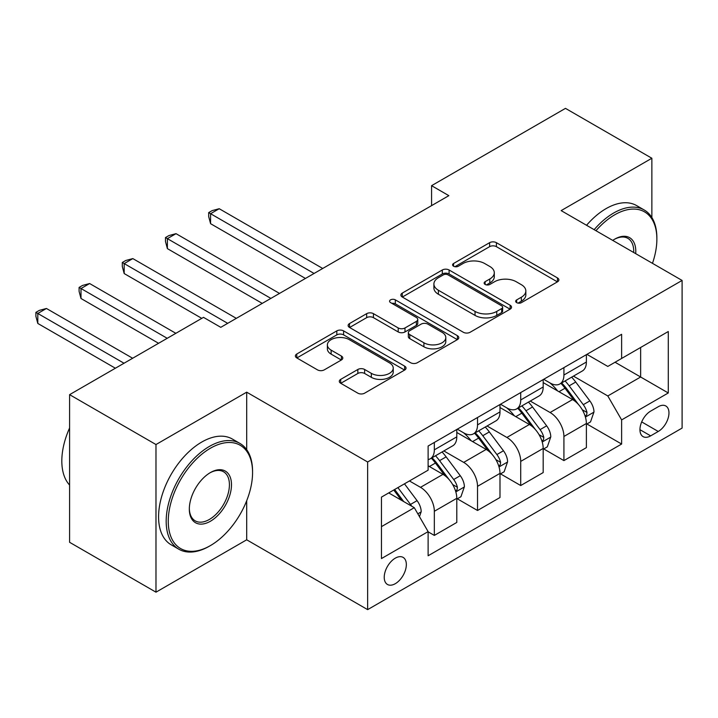 <?xml version="1.0" encoding="UTF-8"?>
<svg xmlns="http://www.w3.org/2000/svg" width="718" height="718" viewBox="0 0 718 718"><rect width="100%" height="100%" fill="white"/><g stroke="black" fill="none" stroke-linecap="round" stroke-linejoin="round"><path stroke-width="1.08" d="M516.673 302.646A3.357 1.939 0 0 0 521.421 302.646L557.464 281.842A4.793 2.773 0 0 0 558.864 279.876A4.793 2.773 0 0 0 557.464 277.92L496.407 242.675A4.793 2.773 0 0 0 489.622 242.675L453.588 263.479A3.357 1.939 0 0 0 452.6 264.852A3.357 1.939 0 0 0 453.588 266.225A3.357 1.939 0 0 0 458.335 266.225L462.993 263.533A15.347 8.858 0 0 1 484.704 263.533L489.793 266.468A15.347 8.858 0 0 1 494.289 272.732A15.347 8.858 0 0 1 489.793 278.997L485.126 281.689A3.357 1.939 0 0 0 484.147 283.063A3.357 1.939 0 0 0 485.126 284.436A3.357 1.939 0 0 0 489.873 284.436L494.54 281.743A15.347 8.858 0 0 1 516.251 281.743L521.34 284.678A15.347 8.858 0 0 1 525.836 290.943A15.347 8.858 0 0 1 521.34 297.216L516.673 299.909A3.357 1.939 0 0 0 515.686 301.273A3.357 1.939 0 0 0 516.673 302.646L516.673 299.909M395.286 583.698A15.634 9.029 120 0 0 405.499 569.913A15.634 9.029 120 0 0 403.103 557.383A15.634 9.029 120 0 0 395.286 558.155A15.634 9.029 120 0 0 385.063 571.941A15.634 9.029 120 0 0 387.469 584.47A15.634 9.029 120 0 0 395.286 583.698M340.718 379.364A4.793 2.773 0 0 0 339.309 381.321A4.793 2.773 0 0 0 340.718 383.277L357.842 393.168A4.793 2.773 0 0 0 364.627 393.168L404.656 370.057A4.793 2.773 0 0 0 406.056 368.101A4.793 2.773 0 0 0 404.656 366.144L343.599 330.89A4.793 2.773 0 0 0 336.814 330.89L296.794 354.001A4.793 2.773 0 0 0 295.385 355.957A4.793 2.773 0 0 0 296.794 357.923L317.482 369.869A4.793 2.773 0 0 0 324.267 369.869L341.4 359.978A4.793 2.773 0 0 0 342.8 358.013A4.793 2.773 0 0 0 341.4 356.056L331.133 350.133A12.834 7.404 0 0 1 327.381 344.9A12.834 7.404 0 0 1 335.297 338.052A12.834 7.404 0 0 1 349.28 339.659L389.479 362.868A12.834 7.404 0 0 1 393.231 368.101A12.834 7.404 0 0 1 385.315 374.949A12.834 7.404 0 0 1 371.332 373.342L364.627 369.474A4.793 2.773 0 0 0 357.842 369.474L340.718 379.364L340.718 383.277M246.696 392.172L155.986 444.541L69.592 394.658L69.592 542.296L155.986 592.179L246.696 539.801L367.643 609.636L367.643 461.997L246.696 392.172L246.696 449.647M651.863 217.527L651.863 158.247L561.153 210.616L682.1 280.442L367.643 461.997M651.863 158.247L565.47 108.364L431.572 185.675L431.572 205.626M69.592 394.658L203.499 317.356L220.776 327.327L448.849 195.655L431.572 185.675M463.334 332.263A4.793 2.773 0 0 0 470.119 332.263L510.148 309.153A4.793 2.773 0 0 0 511.548 307.196A4.793 2.773 0 0 0 510.148 305.24L449.091 269.995A4.793 2.773 0 0 0 442.306 269.995L402.277 293.097A4.793 2.773 0 0 0 400.877 295.053A4.793 2.773 0 0 0 402.277 297.019L463.334 332.263M391.92 303.373A3.357 1.939 0 0 1 395.331 303.849L395.331 299.855L457.402 335.692A4.793 2.773 0 0 1 458.802 337.648A4.793 2.773 0 0 1 457.402 339.605L417.373 362.716A4.793 2.773 0 0 1 410.588 362.716L349.54 327.471L349.54 323.549A4.793 2.773 0 0 0 348.131 325.505A4.793 2.773 0 0 0 349.54 327.471M349.54 323.549L366.665 313.658A4.793 2.773 0 0 1 373.45 313.658L398.212 327.955A4.793 2.773 0 0 0 404.997 327.955L416.359 321.395A4.793 2.773 0 0 0 417.759 319.438A4.793 2.773 0 0 0 416.359 317.482L390.583 302.601A3.357 1.939 0 0 1 389.596 301.228A3.357 1.939 0 0 1 391.669 299.433A3.357 1.939 0 0 1 395.331 299.855M658.253 406.729L650.652 411.118A15.15 8.751 120 0 0 640.761 424.473A15.15 8.751 120 0 0 643.077 436.616A15.15 8.751 120 0 0 650.652 435.862L658.253 431.473A15.15 8.751 120 0 0 668.153 418.118A15.15 8.751 120 0 0 665.828 405.984A15.15 8.751 120 0 0 658.253 406.729M367.643 609.636L682.1 428.081L682.1 280.442M586.893 354.36L607.805 366.431L621.626 358.453L621.626 334.31L428.116 446.031L428.116 470.173L381.464 497.107L381.464 558.559L428.116 531.625L428.116 555.768L621.626 444.038L621.626 419.904L607.805 395.959L573.449 376.124M621.626 358.453L668.279 331.519L668.279 392.97L621.626 419.904M155.986 444.541L155.986 592.179M615.057 362.24L640.635 377.004L640.635 347.476L668.279 331.519M607.805 395.959L640.635 377.004L668.279 392.97M381.464 526.635L414.286 507.68L388.716 492.916M428.116 531.823L434.336 535.413L434.336 511.279A19.548 11.282 -120 0 0 420.506 487.334L409.448 480.952M434.336 535.413L456.792 522.444L456.792 498.31A19.548 11.282 -120 0 0 442.97 474.365L428.116 465.785M457.312 498.804L477.524 510.48L477.524 486.337A19.548 11.282 -120 0 0 463.702 462.392L443.859 450.94M477.524 510.48L499.988 497.511L499.988 473.368A19.548 11.282 -120 0 0 486.167 449.423L456.792 432.469M500.509 473.871L520.721 485.539L520.721 461.396A19.548 11.282 -120 0 0 506.899 437.459L487.055 425.998M520.721 485.539L543.185 472.57L543.185 448.427A19.548 11.282 -120 0 0 529.363 424.491L499.988 407.528M543.705 448.929L563.917 460.597L563.917 436.463A19.548 11.282 -120 0 0 550.096 412.518L530.252 401.057M563.917 460.597L586.382 447.628L586.382 423.494A19.548 11.282 -120 0 0 572.56 399.549L543.185 382.595M543.705 379.301L550.096 382.99A19.548 11.282 -120 0 0 559.869 383.959A19.548 11.282 -120 0 0 563.917 375.011L563.917 367.625M500.509 404.234L506.899 407.932A19.548 11.282 -120 0 0 516.673 408.901A19.548 11.282 -120 0 0 520.721 399.953L520.721 392.566M457.312 429.176L463.702 432.864A19.548 11.282 -120 0 0 473.476 433.834A19.548 11.282 -120 0 0 477.524 424.885L477.524 417.508M586.893 423.988L621.626 444.038M559.869 383.959L582.334 370.991A19.548 11.282 -120 0 0 586.382 362.043L586.382 354.656M516.673 408.901L539.137 395.932A19.548 11.282 -120 0 0 543.185 386.984L543.185 379.598M473.476 433.834L495.941 420.865A19.548 11.282 -120 0 0 499.988 411.917L499.988 404.539M428.116 459.565A19.548 11.282 -120 0 0 430.279 458.775L452.744 445.806A19.548 11.282 -120 0 0 456.792 436.858L456.792 429.472M430.279 458.775A19.548 11.282 -120 0 0 434.336 449.827L434.336 442.441M414.286 507.68L428.116 531.625M246.696 539.801L246.696 500.751M518.019 303.122L521.34 301.201A15.347 8.858 0 0 0 525.836 294.936L525.836 290.943M494.289 272.732L494.289 276.726A15.347 8.858 0 0 1 489.793 282.991L486.472 284.911M557.401 281.878L496.407 246.66A4.793 2.773 0 0 0 489.622 246.66L454.925 266.692M510.076 309.198L449.091 273.98A4.793 2.773 0 0 0 442.306 273.98L402.34 297.055M501.667 308.569A3.357 1.939 0 0 0 502.645 307.196A3.357 1.939 0 0 0 501.667 305.832L448.068 274.886A3.357 1.939 0 0 0 443.32 274.886L438.402 277.722A15.347 8.858 0 0 0 433.905 283.996A15.347 8.858 0 0 0 438.402 290.26L475.038 311.406A15.347 8.858 0 0 0 496.748 311.406L501.667 308.569L501.667 312.563A3.357 1.939 0 0 0 502.645 311.19L502.645 307.196M433.905 283.996L433.905 287.981A15.347 8.858 0 0 0 438.402 294.254L438.402 290.26M501.667 312.563L496.748 315.399A15.347 8.858 0 0 1 475.038 315.399L438.402 294.254M349.603 327.507L366.665 317.652L366.665 313.658M417.759 319.438L417.759 323.432A4.793 2.773 0 0 1 416.359 325.389L404.997 331.949A4.793 2.773 0 0 1 398.212 331.949L373.45 317.652A4.793 2.773 0 0 0 366.665 317.652M395.331 303.849L457.339 339.65M423.907 342.791A12.834 7.404 0 0 0 437.89 344.398A12.834 7.404 0 0 0 445.806 337.55A12.834 7.404 0 0 0 442.055 332.317L427.892 324.141A4.793 2.773 0 0 0 421.107 324.141L409.745 330.702A4.793 2.773 0 0 0 408.336 332.658A4.793 2.773 0 0 0 409.745 334.615L423.907 342.791L423.907 346.785A12.834 7.404 0 0 0 437.89 348.392A12.834 7.404 0 0 0 445.806 341.544L445.806 337.55M408.336 332.658L408.336 336.643A4.793 2.773 0 0 0 409.745 338.609L409.745 334.615M423.907 346.785L409.745 338.609M393.231 368.101L393.231 372.095A12.834 7.404 0 0 1 385.315 378.933A12.834 7.404 0 0 1 371.332 377.327L364.627 373.468A4.793 2.773 0 0 0 357.842 373.468L340.781 383.313M327.381 344.9L327.381 348.885A12.834 7.404 0 0 0 331.133 354.127L331.133 350.133M341.328 360.014L331.133 354.127M404.593 370.093L343.599 334.884A4.793 2.773 0 0 0 336.814 334.884L296.857 357.959M586.382 424.293L590.528 421.897L593.983 411.917A12.951 7.476 -120 0 0 589.846 400.895L575.728 382.048A37.39 21.585 -120 0 0 571.645 377.156M557.608 390.915A37.39 21.585 -120 0 0 549.952 382.909M585.197 416.359L586.705 414.735L586.992 412.473A12.951 7.476 -120 0 0 583.285 404.683L569.159 385.835A37.39 21.585 -120 0 0 565.084 380.953M561.602 382.954A31.036 17.914 60 0 1 566.699 388.752L578.645 404.701M322.714 268.469L219.223 208.723L210.58 213.713L210.58 223.684L305.437 278.449M560.938 383.34A37.39 21.585 60 0 1 565.012 388.232L574.4 400.761M210.58 223.684L208.678 216.603L208.678 212.609L314.071 273.459M208.678 212.609L212.133 210.616L219.223 208.723M543.185 449.226L547.331 446.838L550.787 436.858A12.951 7.476 -120 0 0 546.649 425.828L532.532 406.98A37.39 21.585 -120 0 0 528.457 402.098M514.411 415.857A37.39 21.585 -120 0 0 506.755 407.851M542 441.292L543.508 439.667L543.795 437.406A12.951 7.476 -120 0 0 540.089 429.624L525.971 410.777A37.39 21.585 -120 0 0 521.887 405.885M518.405 407.896A31.036 17.914 60 0 1 523.503 413.685L535.448 429.633M279.517 293.411L176.027 233.664L167.384 238.645L167.384 248.625L262.241 303.391M517.741 408.282A37.39 21.585 60 0 1 521.824 413.164L531.203 425.693M167.384 248.625L165.49 241.544L165.49 237.55L270.883 298.401M165.49 237.55L168.945 235.558L176.027 233.664M499.988 474.167L504.135 471.771L507.59 461.8A12.951 7.476 -120 0 0 503.462 450.769L489.335 431.922A37.39 21.585 -120 0 0 485.26 427.039M471.214 440.798A37.39 21.585 -120 0 0 463.559 432.783M498.813 466.233L500.311 464.609L500.599 462.347A12.951 7.476 -120 0 0 496.892 454.557L482.774 435.709A37.39 21.585 -120 0 0 478.691 430.827M475.217 432.837A31.036 17.914 60 0 1 480.306 438.626L492.261 454.575M236.321 318.352L132.83 258.597L124.187 263.587L124.187 273.558L201.767 318.352M474.544 433.223A37.39 21.585 60 0 1 478.628 438.106L488.016 450.635M124.187 273.558L122.293 266.477L122.293 262.492L227.687 323.333M122.293 262.492L125.749 260.49L132.83 258.597M456.792 499.109L460.938 496.712L464.393 486.732A12.951 7.476 -120 0 0 460.265 475.711L446.138 456.863A37.39 21.585 -120 0 0 442.064 451.972M455.616 491.175L457.124 489.55L457.402 487.289A12.951 7.476 -120 0 0 453.695 479.498L439.578 460.651A37.39 21.585 -120 0 0 435.494 455.768M432.021 457.77A31.036 17.914 60 0 1 437.109 463.568L449.064 479.516M175.847 333.314L89.633 283.538L80.999 288.528L80.999 298.5L158.57 343.285M431.347 458.156A37.39 21.585 60 0 1 435.431 463.047L444.819 475.576M80.999 298.5L79.097 291.418L79.097 287.424L167.213 338.304M79.097 287.424L82.552 285.432L89.633 283.538M419.474 516.664L421.197 511.674A12.951 7.476 -120 0 0 417.068 500.643L404.467 483.824M132.659 358.255L46.437 308.471L37.803 313.461L37.803 323.441L115.374 368.226M411.674 506.172A12.951 7.476 -120 0 0 410.499 504.44L397.898 487.621M394.658 489.488L403.713 501.577M393.751 490.008L401.434 500.258M37.803 323.441L35.9 316.36L35.9 312.366L124.017 363.236M35.9 312.366L39.355 310.373L46.437 308.471M652.474 263.335A59.621 34.419 120 0 0 656.871 239.148A59.621 34.419 120 0 0 614.716 214.808A59.621 34.419 120 0 0 595.967 230.711M594.154 229.67A61.084 35.272 -60 0 1 613.675 213.013A61.084 35.272 -60 0 1 644.225 209.988A61.084 35.272 -60 0 1 656.871 237.945L656.871 239.148M612.732 240.395A29.815 17.214 -60 0 1 614.716 239.148L614.716 239.148A29.815 17.214 -60 0 1 635.699 253.651M586.552 225.281A61.084 35.272 -60 0 1 606.073 208.624A61.084 35.272 -60 0 1 636.624 205.59L644.225 209.988M633.698 252.494A28.343 16.361 120 0 0 627.855 238.34A28.343 16.361 120 0 0 614.186 239.453M209.369 546.192L210.41 545.59A59.621 34.419 120 0 0 252.565 472.57A59.621 34.419 120 0 0 210.41 448.229A59.621 34.419 120 0 0 168.254 521.25A59.621 34.419 120 0 0 210.41 545.59L209.369 546.192A61.084 35.272 -60 0 1 178.827 549.216A61.084 35.272 -60 0 1 169.466 500.266A61.084 35.272 -60 0 1 209.369 446.434A61.084 35.272 -60 0 1 239.92 443.41A61.084 35.272 -60 0 1 252.565 471.376L252.565 472.57M210.41 521.25A29.815 17.214 -60 0 1 189.328 509.08A29.815 17.214 -60 0 1 210.41 472.57L210.41 472.57A29.815 17.214 -60 0 1 231.492 484.74A29.815 17.214 -60 0 1 210.41 521.25M189.337 508.47A28.343 16.361 120 0 0 195.197 520.855A28.343 16.361 120 0 0 209.369 519.455A28.343 16.361 120 0 0 227.893 494.478A28.343 16.361 120 0 0 223.54 471.762A28.343 16.361 120 0 0 209.88 472.884M178.827 549.216L171.225 544.827A61.084 35.272 -60 0 1 161.864 495.878A61.084 35.272 -60 0 1 201.767 442.046A61.084 35.272 -60 0 1 232.309 439.021L239.92 443.41M69.592 485.054A61.084 35.272 -60 0 1 69.592 427.964M420.506 487.334L442.97 474.365M463.702 462.392L486.167 449.423M506.899 437.459L529.363 424.491M550.096 412.518L572.56 399.549M563.917 375.011L586.382 362.043M563.917 436.463L586.382 423.494M520.721 461.396L543.185 448.427M520.721 399.953L543.185 386.984M477.524 486.337L499.988 473.368M477.524 424.885L499.988 411.917M434.336 511.279L456.792 498.31M434.336 449.827L456.792 436.858M641.686 421.906L658.253 431.473M639.944 429.678L650.652 435.862M521.34 301.201L521.34 297.216M485.126 284.436L485.126 281.689M489.793 282.991L489.793 278.997M453.588 266.225L453.588 263.479M489.622 246.66L489.622 242.675M496.407 246.66L496.407 242.675M557.464 281.842L557.464 277.92M402.277 297.019L402.277 293.097M442.306 273.98L442.306 269.995M449.091 273.98L449.091 269.995M510.148 309.153L510.148 305.24M475.038 315.399L475.038 311.406M496.748 315.399L496.748 311.406M373.45 317.652L373.45 313.658M398.212 331.949L398.212 327.955M404.997 331.949L404.997 327.955M416.359 325.389L416.359 321.395M457.402 339.605L457.402 335.692M357.842 373.468L357.842 369.474M364.627 373.468L364.627 369.474M371.332 377.327L371.332 373.342M341.4 359.978L341.4 356.056M296.794 357.923L296.794 354.001M336.814 334.884L336.814 330.89M343.599 334.884L343.599 330.89M404.656 370.057L404.656 366.144M585.412 417.068L593.894 412.168M569.159 385.835L575.728 382.048M558.981 391.714L565.012 388.232M583.285 404.683L589.846 400.895M582.253 409.736L586.992 412.473M542.216 442.01L550.697 437.109M525.971 410.777L532.532 406.98M515.784 416.646L521.824 413.164M540.089 429.624L546.649 425.828M539.056 434.677L543.795 437.406M499.019 466.942L507.509 462.051M482.774 435.709L489.335 431.922M472.588 441.588L478.628 438.106M496.892 454.557L503.462 450.769M495.869 459.619L500.599 462.347M455.822 491.884L464.313 486.983M439.578 460.651L446.138 456.863M429.4 466.529L435.431 463.047M453.695 479.498L460.265 475.711M452.672 484.551L457.402 487.289M417.831 513.819L421.116 511.925M410.499 504.44L417.068 500.643"/></g></svg>
